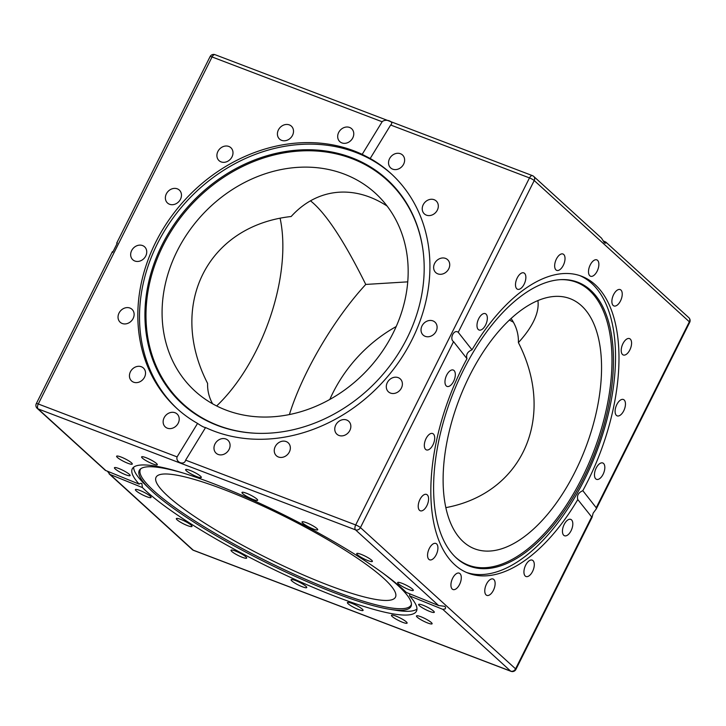 <?xml version="1.0" encoding="UTF-8"?>
<svg xmlns="http://www.w3.org/2000/svg" width="726" height="726" viewBox="0 0 726 726"><rect width="100%" height="100%" fill="white"/><g stroke="black" fill="none" stroke-linecap="round" stroke-linejoin="round"><path stroke-width="1.09" d="M458.233 332.308L472.009 349.823C467.499 351.674 465.82 354.633 466.972 358.698L453.55 341.647C449.24 338.906 453.895 328.814 458.233 332.308L534.227 180.547L689.355 321.809L596.237 507.746L596.291 508.899L593.142 513.146L592.035 517.402L577.787 499.561C576.707 495.586 578.386 492.627 582.824 490.685L596.237 507.746M577.787 499.561A158.912 80.35 -69.1 0 1 468.306 573.195A158.912 80.35 -69.1 0 1 454.757 564.764A158.912 80.35 -69.1 0 1 466.972 358.698M459.558 584.484A8.757 4.429 -69.1 0 1 452.988 589.521A8.757 4.429 -69.1 0 1 451.971 579.756A8.757 4.429 -69.1 0 1 459.231 573.159A8.757 4.429 -69.1 0 1 459.558 584.484M494.615 587.143A8.757 4.429 -69.1 0 1 486.837 595.384A8.757 4.429 -69.1 0 1 485.812 585.628A8.757 4.429 -69.1 0 1 493.072 579.012A8.757 4.429 -69.1 0 1 494.615 587.143M534.291 565.082A8.757 4.429 -69.1 0 1 531.296 573.567A8.757 4.429 -69.1 0 1 525.996 576.508A8.757 4.429 -69.1 0 1 524.98 566.743A8.757 4.429 -69.1 0 1 532.231 560.136A8.757 4.429 -69.1 0 1 534.291 565.082M572.524 521.64A8.757 4.429 -69.1 0 1 570.69 531.459A8.757 4.429 -69.1 0 1 564.51 535.761A8.757 4.429 -69.1 0 1 563.494 525.996A8.757 4.429 -69.1 0 1 570.754 519.389A8.757 4.429 -69.1 0 1 572.524 521.64M446.281 385.942A8.757 4.429 -69.1 0 1 446.336 375.859A8.757 4.429 -69.1 0 1 453.26 370.042A8.757 4.429 -69.1 0 1 454.285 379.798A8.757 4.429 -69.1 0 1 447.025 386.404A8.757 4.429 -69.1 0 1 446.281 385.942M427.26 450.038A8.757 4.429 -69.1 0 1 426.398 449.893A8.757 4.429 -69.1 0 1 425.372 440.128A8.757 4.429 -69.1 0 1 432.632 433.522A8.757 4.429 -69.1 0 1 433.939 442.479A8.757 4.429 -69.1 0 1 427.26 450.038M423.104 510.278A8.757 4.429 -69.1 0 1 420.281 510.786A8.757 4.429 -69.1 0 1 419.265 501.022A8.757 4.429 -69.1 0 1 426.516 494.415A8.757 4.429 -69.1 0 1 428.267 501.73A8.757 4.429 -69.1 0 1 423.104 510.278M434.447 557.486A8.757 4.429 -69.1 0 1 429.62 559.819A8.757 4.429 -69.1 0 1 428.603 550.054A8.757 4.429 -69.1 0 1 435.863 543.447A8.757 4.429 -69.1 0 1 437.86 549.165A8.757 4.429 -69.1 0 1 434.447 557.486M472.009 349.823A158.912 80.35 -69.1 0 1 581.49 276.198A158.912 80.35 -69.1 0 1 582.824 490.685M477.272 327.744A8.757 4.429 -69.1 0 1 479.106 317.934A8.757 4.429 -69.1 0 1 485.277 313.632A8.757 4.429 -69.1 0 1 486.302 323.397A8.757 4.429 -69.1 0 1 479.042 330.003A8.757 4.429 -69.1 0 1 477.272 327.744M515.505 284.311A8.757 4.429 -69.1 0 1 518.5 275.826A8.757 4.429 -69.1 0 1 523.8 272.885A8.757 4.429 -69.1 0 1 524.816 282.65A8.757 4.429 -69.1 0 1 517.565 289.257A8.757 4.429 -69.1 0 1 515.505 284.311M555.172 262.24A8.757 4.429 -69.1 0 1 562.959 254.009A8.757 4.429 -69.1 0 1 563.984 263.765A8.757 4.429 -69.1 0 1 556.724 270.381A8.757 4.429 -69.1 0 1 555.172 262.24M590.238 264.908A8.757 4.429 -69.1 0 1 596.808 259.863A8.757 4.429 -69.1 0 1 597.825 269.627A8.757 4.429 -69.1 0 1 590.565 276.234A8.757 4.429 -69.1 0 1 590.238 264.908M615.349 291.897A8.757 4.429 -69.1 0 1 620.176 289.574A8.757 4.429 -69.1 0 1 621.193 299.339A8.757 4.429 -69.1 0 1 613.933 305.945A8.757 4.429 -69.1 0 1 611.936 300.228A8.757 4.429 -69.1 0 1 615.349 291.897M626.683 339.106A8.757 4.429 -69.1 0 1 629.515 338.606A8.757 4.429 -69.1 0 1 630.531 348.371A8.757 4.429 -69.1 0 1 623.271 354.978A8.757 4.429 -69.1 0 1 621.529 347.654A8.757 4.429 -69.1 0 1 626.683 339.106M622.536 399.345A8.757 4.429 -69.1 0 1 623.398 399.5A8.757 4.429 -69.1 0 1 624.414 409.264A8.757 4.429 -69.1 0 1 617.154 415.862A8.757 4.429 -69.1 0 1 615.857 406.914A8.757 4.429 -69.1 0 1 622.536 399.345M603.515 463.442A8.757 4.429 -69.1 0 1 603.46 473.533A8.757 4.429 -69.1 0 1 596.536 479.351A8.757 4.429 -69.1 0 1 595.511 469.595A8.757 4.429 -69.1 0 1 602.762 462.979A8.757 4.429 -69.1 0 1 603.515 463.442M579.756 275.581A158.912 80.35 -69.1 0 1 596.554 451.999A158.912 80.35 -69.1 0 1 466.609 572.496M117.322 243.092L112.648 252.43M177.09 456.89L197.563 423.421C201.538 426.135 204.206 427.514 205.567 427.55L185.629 460.139C184.477 465.665 175.411 462.507 177.09 456.89L38.278 403.992A3.957 0.662 -153.4 0 0 36.3 403.638A3.957 3.957 0 0 0 37.171 408.33L105.306 470.339L139.156 484.133A158.912 26.726 26.6 0 1 132.268 468.851A158.912 26.726 26.6 0 1 211.756 482.99A158.912 26.726 26.6 0 1 406.279 592.425L438.631 605.538L444.974 606.346L445.619 607.789L445.183 608.933L442.796 609.341L409.573 595.874L409.782 593.85M139.156 484.133L140.082 483.407L141.851 483.462L142.45 487.582L110.098 474.468L107.403 471.265M402.032 583.314A8.757 1.47 26.6 0 1 409.927 587.252A8.757 1.47 26.6 0 1 413.321 590.383A8.757 1.47 26.6 0 1 404.827 587.779A8.757 1.47 26.6 0 1 397.657 582.533A8.757 1.47 26.6 0 1 402.032 583.314M358.662 553.548A8.757 1.47 26.6 0 1 367.637 557.468A8.757 1.47 26.6 0 1 372.384 561.407A8.757 1.47 26.6 0 1 363.889 558.802A8.757 1.47 26.6 0 1 356.72 553.566A8.757 1.47 26.6 0 1 358.662 553.548M302.452 521.722A8.757 1.47 26.6 0 1 311.499 525.025A8.757 1.47 26.6 0 1 317.716 529.771A8.757 1.47 26.6 0 1 309.231 527.167A8.757 1.47 26.6 0 1 302.052 521.93A8.757 1.47 26.6 0 1 302.452 521.722M241.967 492.682A8.757 1.47 26.6 0 1 241.976 492.446A8.757 1.47 26.6 0 1 250.479 495.05A8.757 1.47 26.6 0 1 257.639 500.287A8.757 1.47 26.6 0 1 249.717 497.963A8.757 1.47 26.6 0 1 241.967 492.682M186.41 470.838A8.757 1.47 26.6 0 1 185.638 469.604A8.757 1.47 26.6 0 1 194.132 472.209A8.757 1.47 26.6 0 1 201.302 477.454A8.757 1.47 26.6 0 1 194.922 475.839A8.757 1.47 26.6 0 1 186.41 470.838M144.247 459.531A8.757 1.47 26.6 0 1 141.624 456.89A8.757 1.47 26.6 0 1 150.11 459.494A8.757 1.47 26.6 0 1 157.288 464.731A8.757 1.47 26.6 0 1 152.378 463.751A8.757 1.47 26.6 0 1 144.247 459.531M121.895 460.465A8.757 1.47 26.6 0 1 116.614 456.227A8.757 1.47 26.6 0 1 125.108 458.832A8.757 1.47 26.6 0 1 132.277 464.068A8.757 1.47 26.6 0 1 121.895 460.465M122.758 473.515A8.757 1.47 26.6 0 1 114.436 467.725A8.757 1.47 26.6 0 1 122.93 470.33A8.757 1.47 26.6 0 1 130.099 475.566A8.757 1.47 26.6 0 1 122.758 473.515M409.573 595.874A158.912 26.726 26.6 0 1 416.461 611.156A158.912 26.726 26.6 0 1 296.063 579.929A158.912 26.726 26.6 0 1 142.45 487.582M425.971 606.491A8.757 1.47 26.6 0 1 434.293 612.281A8.757 1.47 26.6 0 1 425.799 609.677A8.757 1.47 26.6 0 1 418.63 604.44A8.757 1.47 26.6 0 1 425.971 606.491M426.834 619.541A8.757 1.47 26.6 0 1 432.106 623.779A8.757 1.47 26.6 0 1 423.621 621.175A8.757 1.47 26.6 0 1 416.452 615.938A8.757 1.47 26.6 0 1 426.834 619.541M404.482 620.476A8.757 1.47 26.6 0 1 407.105 623.117A8.757 1.47 26.6 0 1 398.619 620.512A8.757 1.47 26.6 0 1 391.441 615.276A8.757 1.47 26.6 0 1 396.351 616.256A8.757 1.47 26.6 0 1 404.482 620.476M362.31 609.168A8.757 1.47 26.6 0 1 363.082 610.403A8.757 1.47 26.6 0 1 354.597 607.798A8.757 1.47 26.6 0 1 347.418 602.553A8.757 1.47 26.6 0 1 353.807 604.168A8.757 1.47 26.6 0 1 362.31 609.168M306.762 587.325A8.757 1.47 26.6 0 1 306.753 587.561A8.757 1.47 26.6 0 1 298.25 584.956A8.757 1.47 26.6 0 1 291.09 579.711A8.757 1.47 26.6 0 1 299.012 582.043A8.757 1.47 26.6 0 1 306.762 587.325M246.277 558.285A8.757 1.47 26.6 0 1 237.23 554.982A8.757 1.47 26.6 0 1 231.013 550.235A8.757 1.47 26.6 0 1 239.498 552.84A8.757 1.47 26.6 0 1 246.677 558.076A8.757 1.47 26.6 0 1 246.277 558.285M190.067 526.45A8.757 1.47 26.6 0 1 181.092 522.538A8.757 1.47 26.6 0 1 176.345 518.6A8.757 1.47 26.6 0 1 184.84 521.204A8.757 1.47 26.6 0 1 192.009 526.441A8.757 1.47 26.6 0 1 190.067 526.45M146.688 496.693A8.757 1.47 26.6 0 1 138.802 492.754A8.757 1.47 26.6 0 1 135.408 489.623A8.757 1.47 26.6 0 1 143.902 492.228A8.757 1.47 26.6 0 1 151.072 497.464A8.757 1.47 26.6 0 1 146.688 496.693M416.96 609.06A158.912 26.726 26.6 0 1 396.142 610.312L389.753 609.295A151.934 25.555 26.6 0 1 263.674 561.343A151.934 25.555 26.6 0 1 149.765 489.115A151.934 25.555 26.6 0 1 140.245 469.178A151.934 25.555 26.6 0 1 183.106 473.016M149.765 489.115L145.118 484.605A158.912 26.726 26.6 0 1 133.648 467.19M603.188 240.85L605.802 242.103L605.729 243.165L604.459 242.901L601.555 238.201M390.67 125.017L370.196 158.486L362.192 154.348L382.13 121.759C385.542 118.293 394.826 121.65 390.67 125.017L529.481 177.915L355.695 524.952L185.629 460.139M197.563 423.421A158.912 134.473 132.3 0 1 176.881 408.448A158.912 134.473 132.3 0 1 171.599 216.157A158.912 134.473 132.3 0 1 362.192 154.348M338.67 132.486A8.757 7.414 132.3 0 1 351.629 128.702A8.757 7.414 132.3 0 1 351.212 140.163A8.757 7.414 132.3 0 1 339.832 141.652A8.757 7.414 132.3 0 1 338.67 132.486M277.459 133.085A8.757 7.414 132.3 0 1 282.931 125.389A8.757 7.414 132.3 0 1 291.362 126.142A8.757 7.414 132.3 0 1 290.945 137.613A8.757 7.414 132.3 0 1 279.564 139.093A8.757 7.414 132.3 0 1 277.459 133.085M217.228 157.724A8.757 7.414 132.3 0 1 220.976 147.823A8.757 7.414 132.3 0 1 230.85 147.696A8.757 7.414 132.3 0 1 230.432 159.157A8.757 7.414 132.3 0 1 219.061 160.646A8.757 7.414 132.3 0 1 217.228 157.724M167.143 202.645A8.757 7.414 132.3 0 1 168.151 191.328A8.757 7.414 132.3 0 1 179.304 190.058A8.757 7.414 132.3 0 1 178.905 201.529A8.757 7.414 132.3 0 1 167.524 203.017A8.757 7.414 132.3 0 1 167.143 202.645M134.827 261.006A8.757 7.414 132.3 0 1 132.804 259.763A8.757 7.414 132.3 0 1 133.221 248.301A8.757 7.414 132.3 0 1 144.592 246.813A8.757 7.414 132.3 0 1 145.055 257.176A8.757 7.414 132.3 0 1 134.827 261.006M125.208 323.932A8.757 7.414 132.3 0 1 120.18 322.244A8.757 7.414 132.3 0 1 120.598 310.782A8.757 7.414 132.3 0 1 131.978 309.294A8.757 7.414 132.3 0 1 133.275 318.188A8.757 7.414 132.3 0 1 125.208 323.932M139.746 381.831A8.757 7.414 132.3 0 1 131.588 380.95A8.757 7.414 132.3 0 1 132.005 369.48A8.757 7.414 132.3 0 1 143.385 367.991A8.757 7.414 132.3 0 1 139.746 381.831M176.218 425.899A8.757 7.414 132.3 0 1 165.283 426.933A8.757 7.414 132.3 0 1 165.691 415.472A8.757 7.414 132.3 0 1 177.071 413.983A8.757 7.414 132.3 0 1 176.218 425.899M370.196 158.486A158.912 134.473 132.3 0 1 390.869 173.45A158.912 134.473 132.3 0 1 399.128 361.539A158.912 134.473 132.3 0 1 213.734 431.017A158.912 134.473 132.3 0 1 205.567 427.55M391.532 156.008A8.757 7.414 132.3 0 1 402.476 154.965A8.757 7.414 132.3 0 1 402.059 166.435A8.757 7.414 132.3 0 1 390.688 167.924A8.757 7.414 132.3 0 1 391.532 156.008M428.013 200.067A8.757 7.414 132.3 0 1 436.172 200.957A8.757 7.414 132.3 0 1 435.754 212.419A8.757 7.414 132.3 0 1 424.374 213.907A8.757 7.414 132.3 0 1 428.013 200.067M442.551 257.966A8.757 7.414 132.3 0 1 447.579 259.654A8.757 7.414 132.3 0 1 447.162 271.125A8.757 7.414 132.3 0 1 435.781 272.604A8.757 7.414 132.3 0 1 434.484 263.72A8.757 7.414 132.3 0 1 442.551 257.966M432.923 320.892A8.757 7.414 132.3 0 1 434.956 322.135A8.757 7.414 132.3 0 1 434.538 333.597A8.757 7.414 132.3 0 1 423.167 335.085A8.757 7.414 132.3 0 1 422.704 324.722A8.757 7.414 132.3 0 1 432.923 320.892M400.616 379.253A8.757 7.414 132.3 0 1 399.609 390.57A8.757 7.414 132.3 0 1 388.455 391.84A8.757 7.414 132.3 0 1 388.855 380.37A8.757 7.414 132.3 0 1 400.235 378.881A8.757 7.414 132.3 0 1 400.616 379.253M350.531 424.175A8.757 7.414 132.3 0 1 346.774 434.075A8.757 7.414 132.3 0 1 336.9 434.202A8.757 7.414 132.3 0 1 337.327 422.741A8.757 7.414 132.3 0 1 348.698 421.252A8.757 7.414 132.3 0 1 350.531 424.175M290.3 448.813A8.757 7.414 132.3 0 1 284.828 456.509A8.757 7.414 132.3 0 1 276.397 455.756A8.757 7.414 132.3 0 1 276.815 444.294A8.757 7.414 132.3 0 1 288.195 442.806A8.757 7.414 132.3 0 1 290.3 448.813M229.089 449.421A8.757 7.414 132.3 0 1 216.13 453.205A8.757 7.414 132.3 0 1 216.548 441.735A8.757 7.414 132.3 0 1 227.928 440.246A8.757 7.414 132.3 0 1 229.089 449.421M177.725 409.21A158.912 134.473 132.3 0 1 186.128 201.937A158.912 134.473 132.3 0 1 391.704 174.222M382.666 572.95A151.934 25.555 26.6 0 1 411.415 604.967A151.934 25.555 26.6 0 1 389.753 609.295M411.451 604.186A151.398 25.464 26.6 0 1 264.355 559.982A151.398 25.464 26.6 0 1 140.853 468.687M223.009 489.179A133.874 22.515 -153.4 0 0 156.054 477.272A133.874 22.515 -153.4 0 0 265.68 557.35A133.874 22.515 -153.4 0 0 395.47 597.162A133.874 22.515 -153.4 0 0 314.785 532.33A133.874 22.515 -153.4 0 0 223.009 489.179M456.454 558.085A151.934 76.82 -69.1 0 1 455.347 557.033A151.934 76.82 -69.1 0 1 451.735 396.813A151.934 76.82 -69.1 0 1 561.062 279.628A151.934 76.82 -69.1 0 1 595.801 450.193A151.934 76.82 -69.1 0 1 456.454 558.085M560.408 279.664A151.398 76.557 -69.1 0 1 594.177 450.22A151.398 76.557 -69.1 0 1 455.52 557.169A151.398 76.557 -69.1 0 1 454.884 556.579M463.261 541.723A133.874 67.69 110.9 0 0 474.677 548.829A133.874 67.69 110.9 0 0 555.662 503.953A133.874 67.69 110.9 0 0 601.427 374.244A133.874 67.69 110.9 0 0 570.019 298.622A133.874 67.69 110.9 0 0 464.068 387.484A133.874 67.69 110.9 0 0 463.261 541.723M217.491 425.481A151.934 128.566 132.3 0 1 205.567 189.432A151.934 128.566 132.3 0 1 422.968 249.925A151.934 128.566 132.3 0 1 256.015 433.268A151.934 128.566 132.3 0 1 217.491 425.481M256.351 433.277A151.398 128.112 132.3 0 1 218.299 425.536A151.398 128.112 132.3 0 1 206.275 190.43A151.398 128.112 132.3 0 1 423.013 250.261M344.215 174.086A133.874 113.283 -47.7 0 0 188.025 232.619A133.874 113.283 -47.7 0 0 194.985 391.069A133.874 113.283 -47.7 0 0 345.903 389.091A133.874 113.283 -47.7 0 0 403.229 237.729A133.874 113.283 -47.7 0 0 375.26 193.098A133.874 113.283 -47.7 0 0 344.215 174.086M280.127 218.372A133.874 67.69 -69.1 0 1 282.732 252.802A133.874 67.69 -69.1 0 1 216.647 405.952M329.804 399.454A133.874 113.283 132.3 0 1 396.196 326.546M509.353 320.048A133.874 113.283 132.3 0 1 513.409 322.208M445.873 507.628C522.793 493.281 556.379 416.869 518.4 342.608C525.07 335.312 530.08 328.324 533.428 321.645C537.294 313.895 538.783 306.862 537.902 300.537M310.465 200.803C325.611 212.8 344.042 240.678 365.759 284.438C333.806 319.095 302.37 372.665 289.402 414.555M212.591 403.792C209.034 397.367 207.364 390.57 207.6 383.392C167.461 305.319 207.3 225.768 291.162 216.511C316.781 188.197 353.607 184.186 387.112 206.057M518.4 342.608C518.673 333.978 516.222 325.929 511.059 318.46M407.74 281.851L365.759 284.438M591.563 517.084L515.569 668.846L360.441 527.584L453.55 341.647M105.923 470.666L38.088 408.892L355.513 529.853L438.631 605.538M442.796 609.341L510.641 671.114L193.216 550.154L110.098 474.468M37.171 408.33A3.957 3.349 -47.7 0 0 38.088 408.892A3.957 1.997 -69.1 0 1 38.278 403.992L212.065 56.955L382.13 121.759M355.695 524.952A3.957 1.997 110.9 0 0 355.513 529.853A3.957 3.349 -47.7 0 0 360.441 527.584A3.957 0.662 -153.4 0 0 355.695 524.952M529.481 177.915A3.957 0.662 26.6 0 1 534.227 180.547A3.957 3.349 -47.7 0 0 533.701 176.409A3.957 3.957 0 0 0 532.448 175.638A3.957 1.997 110.9 0 0 529.481 177.915M532.784 175.846A3.957 1.997 110.9 0 0 532.448 175.638L215.023 54.677A3.957 3.957 0 0 0 210.086 56.601A3.957 0.662 26.6 0 1 212.065 56.955A3.957 1.997 -69.1 0 1 215.023 54.677M515.569 668.846A3.957 3.349 132.3 0 1 510.641 671.114A3.957 1.997 110.9 0 0 510.977 671.323A3.957 3.957 0 0 0 515.914 669.399A3.957 0.662 -153.4 0 0 515.569 668.846M689.355 321.809A3.957 0.662 26.6 0 1 689.7 322.362A3.957 3.957 0 0 0 688.829 317.67A3.957 3.349 132.3 0 1 689.355 321.809M193.216 550.154A3.957 3.349 132.3 0 1 192.299 549.591A3.957 3.957 0 0 0 193.552 550.362A3.957 1.997 -69.1 0 1 193.216 550.154M192.299 549.591L109.072 473.806M193.552 550.362L510.977 671.323M36.3 403.638L112.412 251.632M116.677 243.137L210.086 56.601M533.701 176.409L601.555 238.192M605.602 241.885L688.829 317.67M515.914 669.399L592.035 517.402M596.291 508.899L689.7 322.362"/></g></svg>
